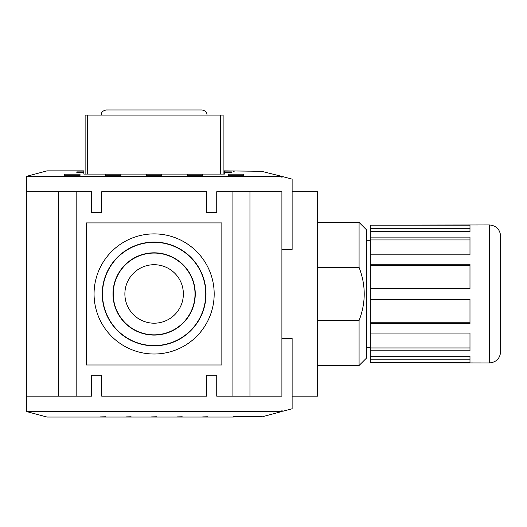 <?xml version="1.0" encoding="UTF-8"?>
<svg xmlns="http://www.w3.org/2000/svg" width="527" height="527" viewBox="0 0 527 527"><rect width="100%" height="100%" fill="white"/><g stroke="black" fill="none" stroke-linecap="round" stroke-linejoin="round"><path stroke-width="0.79" d="M317.676 267.393L359.078 267.393C365.929 285.1 365.929 302.801 359.078 320.508L317.676 320.508M359.078 320.508L359.078 365.507L366.739 357.84L366.739 230.062L359.078 222.401L359.078 267.393M366.739 347.616L370.323 347.616M500.65 350.172L500.65 334.843M370.323 359.183L370.323 356.245L469.985 356.245L469.985 362.734L370.323 362.734L370.323 359.183L469.985 359.183M370.323 347.952L370.323 333.057L469.985 333.057L469.985 350.798L370.323 350.798L370.323 347.952L469.985 347.952M370.323 322.254L370.323 299.395L469.985 299.395L469.985 323.624L370.323 323.624L370.323 322.254L469.985 322.254M370.323 265.648L370.323 264.277L469.985 264.277L469.985 288.506L370.323 288.506L370.323 265.648L469.985 265.648M370.323 239.95L370.323 237.104L469.985 237.104L469.985 254.844L370.323 254.844L370.323 239.95L469.985 239.95M370.323 228.718L370.323 225.167L469.985 225.167L469.985 231.663L370.323 231.663L370.323 228.718L469.985 228.718M370.323 299.395L370.323 288.506M370.323 333.057L370.323 323.624M370.323 356.245L370.323 350.798M370.323 225.167L489.405 224.95L489.405 362.951L370.323 362.734M370.323 237.104L370.323 231.663M370.323 264.277L370.323 254.844M489.405 362.951C496.236 362.286 499.985 358.538 500.65 351.707L500.65 236.195C499.985 229.37 496.236 225.622 489.405 224.95M207.025 115.064C206.821 113.661 207.124 111.045 201.913 109.959L106.335 109.959C101.125 111.045 101.428 113.661 101.224 115.064M223.125 174.088L223.125 115.064L85.124 115.064L85.124 174.088L85.124 115.064M91.514 375.217L101.737 375.217L91.514 375.217L91.514 396.172L26.35 396.172L26.35 411.501L47.028 417.041L233.342 417.041L233.342 416.699L235.898 416.62L261.458 416.62M235.898 416.62L234.212 416.64M262.769 416.633L281.899 411.501L281.899 410.48L282.703 411.291L292.123 408.768L292.123 338.505L281.899 338.505M26.35 411.501L281.899 411.501M156.677 416.771L151.572 416.89L156.677 416.89M207.79 416.771L202.678 416.89L207.79 416.89M182.237 416.771L177.125 416.89L182.237 416.89M131.124 416.771L126.012 416.89L131.124 416.89M105.571 416.771L100.459 416.89L105.571 416.89M232.064 396.172L232.064 191.729L281.899 191.729L281.899 396.172L216.735 396.172L216.735 375.217L206.512 375.217L206.512 396.172L101.737 396.172L101.737 375.217M261.458 171.282L224.403 170.86L224.403 174.088L83.846 174.088L83.846 170.86L47.028 170.86L26.35 176.4L281.899 176.4L261.458 171.282L262.769 171.275M233.342 171.203L234.212 171.262M83.846 172.566L76.823 172.566L76.823 171.881L83.846 171.881M224.403 171.881L231.425 171.881L231.425 172.566L224.403 172.566M80.018 174.206L80.018 175.801L64.683 175.801L64.683 174.206L80.018 174.206M202.678 174.206L202.678 175.801L187.348 175.801L187.348 174.206L202.678 174.206M243.566 174.206L243.566 175.801L228.237 175.801L228.237 174.206L243.566 174.206M120.9 174.206L120.9 175.801L105.571 175.801L105.571 174.206L120.9 174.206M76.823 172.566L76.823 171.881M231.425 171.881L231.425 172.566M161.789 174.206L161.789 175.801L146.46 175.801L146.46 174.206L161.789 174.206M281.899 249.396L292.123 249.396L292.123 179.14L282.703 176.617L281.899 177.421L281.899 176.4M58.293 396.172L58.293 191.729L26.35 191.729L26.35 176.4M58.293 191.729L76.184 191.729L76.184 396.172M232.064 191.729L216.735 191.729L216.735 212.684L206.512 212.684L206.512 191.729L101.737 191.729L101.737 212.684L91.514 212.684L91.514 191.729L76.184 191.729M124.879 293.954A29.248 29.248 0 0 1 168.745 268.625A29.248 29.248 0 0 1 168.745 319.283A29.248 29.248 0 0 1 124.879 293.954M206.512 375.217L216.735 375.217M101.737 212.684L91.514 212.684M216.735 212.684L206.512 212.684M214.179 293.954A60.052 60.052 0 0 0 124.095 241.946A60.052 60.052 0 0 0 124.095 345.962A60.052 60.052 0 0 0 214.179 293.954M221.847 364.994L86.402 364.994L86.402 222.908L221.847 222.908L221.847 364.994M112.989 293.954A41.139 41.139 0 0 0 174.694 329.579A41.139 41.139 0 0 0 174.694 258.322A41.139 41.139 0 0 0 112.989 293.954M113.239 293.954A40.889 40.889 0 0 0 174.569 329.362A40.889 40.889 0 0 0 174.569 258.54A40.889 40.889 0 0 0 113.239 293.954M102.495 293.954A51.626 51.626 0 0 0 179.938 338.663A51.626 51.626 0 0 0 179.938 249.245A51.626 51.626 0 0 0 102.495 293.954M102.251 293.954A51.877 51.877 0 0 1 180.063 249.027A51.877 51.877 0 0 1 180.063 338.881A51.877 51.877 0 0 1 102.251 293.954M292.123 396.172L317.676 396.172L317.676 191.729L292.123 191.729M249.956 191.729L249.956 396.172M26.35 191.729L26.35 396.172M87.68 174.088L87.68 115.064M220.569 115.064L220.569 174.088M317.676 365.507L359.078 365.507M317.676 222.401L359.078 222.401M366.739 240.286L370.323 240.286"/></g></svg>

